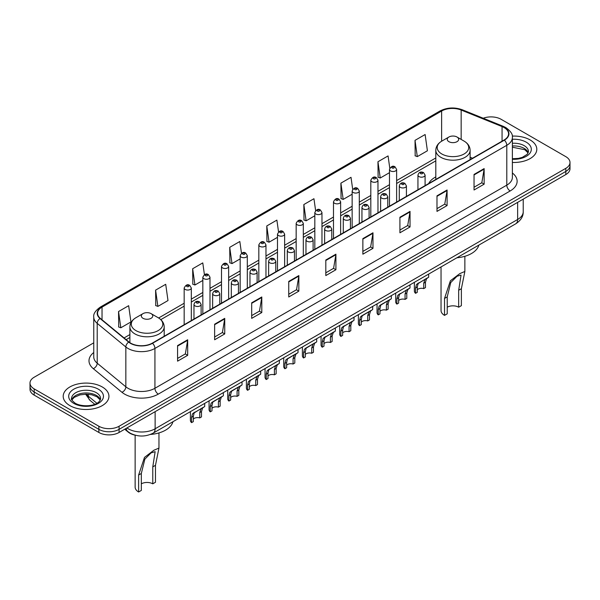 <?xml version="1.0" encoding="UTF-8"?>
<svg xmlns="http://www.w3.org/2000/svg" width="600" height="600" viewBox="0 0 600 600"><rect width="100%" height="100%" fill="white"/><g stroke="black" fill="none" stroke-linecap="round" stroke-linejoin="round"><path stroke-width="0.9" d="M435.803 176.887A25.253 14.58 0 0 0 428.692 183.54M135.09 435.165A14.295 8.25 180 0 1 128.273 432.143L124.718 429.217M93.758 342.832L34.185 377.228A14.295 8.25 0 0 0 30 383.062L30 389.287A14.295 8.25 0 0 0 34.185 395.123L98.873 432.472A14.295 8.25 0 0 0 119.085 432.472L565.815 174.555A14.295 8.25 0 0 0 570 168.72L570 165.608A14.295 8.25 0 0 1 565.815 171.442A14.295 8.25 0 0 0 570 165.608L570 162.495A14.295 8.25 0 0 0 565.815 156.66L501.127 119.31A14.295 8.25 0 0 0 483.232 118.23M30 383.062A14.295 8.25 0 0 0 34.185 388.897L98.873 426.248A14.295 8.25 0 0 0 119.085 426.248L119.085 429.36L565.815 171.442L119.085 429.36A14.295 8.25 0 0 1 98.873 429.36A14.295 8.25 0 0 0 119.085 429.36L119.085 432.472M34.185 388.897L34.185 392.01L98.873 429.36L34.185 392.01A14.295 8.25 0 0 1 30 386.175A14.295 8.25 0 0 0 34.185 392.01L34.185 395.123M530.1 139.928A22.867 13.2 0 0 0 512.265 136.102A22.867 13.2 0 0 1 530.1 139.928A22.867 13.2 0 0 1 536.798 149.265A22.867 13.2 0 0 0 530.1 139.928M102.24 386.955A22.867 13.2 0 0 0 77.317 384.09A22.867 13.2 0 0 0 63.203 396.293A22.867 13.2 0 0 0 69.9 405.63A22.867 13.2 0 0 0 94.823 408.487A22.867 13.2 0 0 0 108.938 396.293A22.867 13.2 0 0 0 102.24 386.955A22.867 13.2 0 0 0 77.317 384.09A22.867 13.2 0 0 0 63.203 396.293A22.867 13.2 0 0 0 69.9 405.63A22.867 13.2 0 0 0 94.823 408.487A22.867 13.2 0 0 0 108.938 396.293A22.867 13.2 0 0 0 102.24 386.955M504.09 127.56A15.247 8.805 180 0 1 508.56 133.785A15.247 8.805 180 0 1 504.09 140.01L152.235 343.155A15.247 8.805 180 0 1 128.962 341.978L100.328 318.36A15.247 8.805 180 0 1 97.575 313.312A15.247 8.805 180 0 1 102.038 307.087L441.63 111.023A15.247 8.805 180 0 1 461.16 110.04L502.058 126.57A15.247 8.805 180 0 1 504.09 127.56M504.36 127.403A15.63 9.022 0 0 0 502.275 126.39L461.377 109.86A15.63 9.022 0 0 0 441.368 110.873L101.767 306.938A15.63 9.022 0 0 0 100.02 318.487L128.655 342.105A15.63 9.022 0 0 0 152.505 343.305L504.36 140.167A15.63 9.022 0 0 0 504.36 127.403M177.57 345.6L177.57 361.163L187.68 355.327L187.68 339.765L177.57 345.6M177.57 358.403L185.355 353.91L187.635 340.282A3.81 2.198 -120 0 0 187.68 339.765M185.288 353.947L187.68 355.327M214.627 324.21L214.627 339.765L224.737 333.93L224.737 318.375L214.627 324.21M214.627 337.005L222.413 332.513L224.692 318.885A3.81 2.198 -120 0 0 224.737 318.375M222.345 332.55L224.737 333.93M251.685 302.812L251.685 318.375L261.795 312.54L261.795 296.978L251.685 302.812M251.685 315.608L259.47 311.115L261.757 297.495A3.81 2.198 -120 0 0 261.795 296.978M259.403 311.16L261.795 312.54M288.75 281.415L288.75 296.978L298.853 291.142L298.853 275.58L288.75 281.415M288.75 294.218L296.535 289.718L298.815 276.097A3.81 2.198 -120 0 0 298.853 275.58M296.46 289.763L298.853 291.142M474.045 174.435L474.045 189.998L484.147 184.163L484.147 168.6L474.045 174.435M474.045 187.238L481.83 182.745L484.11 169.118A3.81 2.198 -120 0 0 484.147 168.6M481.755 182.782L484.147 184.163M436.98 195.833L436.98 211.395L447.09 205.56L447.09 189.998L436.98 195.833M436.98 208.635L444.765 204.135L447.053 190.515A3.81 2.198 -120 0 0 447.09 189.998M444.697 204.18L447.09 205.56M399.923 217.23L399.923 232.792L410.033 226.95L410.033 211.395L399.923 217.23M399.923 230.025L407.707 225.532L409.987 211.913A3.81 2.198 -120 0 0 410.033 211.395M407.64 225.57L410.033 226.95M362.865 238.627L362.865 254.183L372.975 248.347L372.975 232.785L362.865 238.627M362.865 251.423L370.65 246.93L372.93 233.303A3.81 2.198 -120 0 0 372.975 232.785M370.582 246.968L372.975 248.347M325.808 260.017L325.808 275.58L335.91 269.745L335.91 254.183L325.808 260.017M325.808 272.82L333.593 268.327L335.873 254.7A3.81 2.198 -120 0 0 335.91 254.183M333.525 268.365L335.91 269.745M512.37 162.442A22.867 13.2 0 0 0 536.798 149.265A22.867 13.2 0 0 1 512.37 162.442M119.085 426.248L565.815 168.33A14.295 8.25 0 0 0 570 162.495M204.42 274.642L202.77 262.897L192.667 268.733L192.825 284.197M155.602 290.13L157.89 306.39L167.993 300.555L165.712 284.295L155.602 290.13L155.767 305.595M118.545 311.528L120.825 327.78L130.935 321.945L128.655 305.692L118.545 311.528L118.71 326.993M315.615 210.593L313.95 198.712L303.84 204.548L304.005 220.013M352.695 189.345L351.007 177.315L340.897 183.15L341.062 198.615M389.783 168.18L388.065 155.917L377.955 161.752L378.12 177.225M415.02 140.363L417.3 156.615L427.403 150.78L425.123 134.528L415.02 140.363L415.178 155.828M241.478 253.252L239.827 241.5L229.725 247.335L229.882 262.808M278.543 231.907L276.885 220.11L266.782 225.945L266.947 241.41M266.782 225.945L269.062 242.197L277.493 237.337M269.062 242.197L266.782 241.35M303.84 204.548L306.12 220.808L314.82 215.782M306.12 220.808L303.84 219.952M340.897 183.15L343.178 199.41L352.147 194.228M343.178 199.41L340.897 198.555M377.955 161.752L380.243 178.012L389.475 172.68M380.243 178.012L377.955 177.157M417.3 156.615L415.02 155.767M229.725 247.335L232.005 263.595L240.165 258.885M232.005 263.595L229.725 262.74M192.667 268.733L194.947 284.993L202.837 280.44M194.947 284.993L192.667 284.138M157.89 306.39L155.602 305.535M120.825 327.78L118.545 326.933M441.037 266.933L441.037 310.515A11.91 6.877 0 0 0 444.533 315.375L444.533 298.425L450.397 280.778L459.817 273.615L464.865 271.478L461.377 288.697L461.377 305.655L458.678 307.207A8.1 4.68 0 0 0 447.225 307.207M458.678 307.207L458.678 290.257L461.055 275.07L457.013 276.248L450.75 282.548L447.225 296.873L447.225 313.822L444.533 315.375M448.912 141.683A5.715 3.3 0 0 0 456.998 141.683A5.715 3.3 0 0 0 456.998 137.01L464.092 141.113A15.758 9.098 0 0 1 464.092 153.975A15.758 9.098 0 0 1 441.81 153.975A15.758 9.098 0 0 1 441.81 141.113C437.933 143.415 435.93 146.475 435.803 150.292A17.152 9.9 0 0 0 440.827 157.297A17.152 9.9 0 0 0 459.518 159.442A17.152 9.9 0 0 0 470.107 150.292C469.98 146.475 467.978 143.415 464.092 141.113L456.998 137.01A5.715 3.3 0 0 0 448.912 137.01A5.715 3.3 0 0 0 448.912 141.683M456.885 257.782A26.205 15.128 0 0 0 478.86 245.093M135.135 435.18L135.135 487.125A11.91 6.877 0 0 0 138.623 491.993L138.623 475.035L144.495 457.388L153.907 450.225L158.962 448.088L155.468 465.315L155.468 482.265L152.775 483.825A8.1 4.68 0 0 0 141.322 483.825M152.775 483.825L152.775 466.868L155.145 451.68L151.11 452.857L144.847 459.158L141.322 473.482L141.322 490.433L138.623 491.993M143.002 318.293A5.715 3.3 0 0 0 151.087 318.293A5.715 3.3 0 0 0 151.087 313.627L158.19 317.722A15.758 9.098 0 0 1 158.19 330.593A15.758 9.098 0 0 1 135.907 330.593A15.758 9.098 0 0 1 135.907 317.722C132.023 320.025 130.02 323.093 129.892 326.91A17.152 9.9 0 0 0 134.917 333.907A17.152 9.9 0 0 0 153.615 336.053A17.152 9.9 0 0 0 164.197 326.91C164.07 323.093 162.067 320.025 158.19 317.722L151.087 313.627A5.715 3.3 0 0 0 143.002 313.627A5.715 3.3 0 0 0 143.002 318.293M150.428 434.445A26.205 15.128 0 0 0 172.958 421.71M417.293 289.77A4.762 2.752 180 0 1 423.72 288.608L423.72 283.267L424.89 279.668L425.707 278.903L418.147 283.553L417.293 286.98L417.293 292.32L415.56 293.317A7.147 4.125 180 0 1 414.375 291.045L414.375 282.33M415.56 293.317L415.56 287.985L416.467 284.528L426.285 278.565M428.67 274.072L428.67 277.192L426.57 278.692L425.46 282.27L425.46 287.603L423.72 288.608M417.525 283.627L419.257 282.63L417.525 283.627M398.632 300.548A4.762 2.752 180 0 1 405.06 299.385L405.06 294.045L406.222 290.438L407.048 289.673L399.487 294.33L398.632 297.757L398.632 303.09L396.893 304.095A7.147 4.125 180 0 1 395.707 301.822L395.707 293.1M396.893 304.095L396.893 298.763L397.8 295.305L407.618 289.343M410.002 284.85L410.002 287.97L407.91 289.47L406.793 293.04L406.793 298.38L405.06 299.385M398.857 294.405L400.59 293.4L398.857 294.405M379.965 311.325A4.762 2.752 180 0 1 386.393 310.155L386.393 304.822L387.562 301.215L388.38 300.45L381.923 304.178L380.82 305.108L379.965 308.535L379.965 313.868L378.233 314.873A7.147 4.125 180 0 1 377.048 312.593L377.048 303.877M378.233 314.873L378.233 309.532L379.14 306.082L388.957 300.12M391.335 295.627L391.335 298.748L389.243 300.248L388.132 303.817L388.132 309.157L386.393 310.155M380.19 305.183L381.923 304.178L380.19 305.183M361.305 322.103A4.762 2.752 180 0 1 367.733 320.933L367.733 315.6L368.895 311.993L369.72 311.228L363.263 314.955L362.16 315.885L361.305 319.305L361.305 324.645L359.565 325.65A7.147 4.125 180 0 1 358.38 323.37L358.38 314.655M359.565 325.65L359.565 320.31L360.472 316.853L370.29 310.897M372.675 306.405L372.675 309.517L370.582 311.017L369.465 314.595L369.465 319.928L367.733 320.933M361.53 315.952L363.263 314.955L361.53 315.952M342.638 332.873A4.762 2.752 180 0 1 349.065 331.71L349.065 326.37L350.235 322.77L351.053 322.005L343.493 326.655L342.638 330.082L342.638 335.423L340.897 336.42A7.147 4.125 180 0 1 339.712 334.147L339.712 325.433M340.897 336.42L340.897 331.087L341.812 327.63L351.63 321.675M354.007 317.175L354.007 320.295L351.915 321.795L350.805 325.373L350.805 330.705L349.065 331.71M342.862 326.73L344.595 325.733L342.862 326.73M323.978 343.65A4.762 2.752 180 0 1 330.405 342.487L330.405 337.147L331.567 333.548L332.392 332.775L324.832 337.433L323.978 340.86L323.978 346.192L322.237 347.197A7.147 4.125 180 0 1 321.053 344.925L321.053 336.202M322.237 347.197L322.237 341.865L323.145 338.407L332.962 332.445M335.347 327.952L335.347 331.072L333.255 332.572L332.138 336.142L332.138 341.483L330.405 342.487M324.202 337.507L325.935 336.502L324.202 337.507M305.31 354.428A4.762 2.752 180 0 1 311.737 353.257L311.737 347.925L312.9 344.317L313.725 343.553L307.267 347.28L306.165 348.21L305.31 351.638L305.31 356.97L303.57 357.975A7.147 4.125 180 0 1 302.385 355.702L302.385 346.98M303.57 357.975L303.57 352.635L304.478 349.185L314.295 343.222M316.68 338.73L316.68 341.85L314.587 343.35L313.478 346.92L313.478 352.26L311.737 353.257M305.535 348.285L307.267 347.28L305.535 348.285M286.642 365.205A4.762 2.752 180 0 1 293.07 364.035L293.07 358.702L294.24 355.095L295.065 354.33L288.608 358.058L287.498 358.987L286.642 362.407L286.642 367.748L284.91 368.752A7.147 4.125 180 0 1 283.725 366.472L283.725 357.757M284.91 368.752L284.91 363.413L285.817 359.955L295.635 354M298.02 349.507L298.02 352.62L295.92 354.12L294.81 357.697L294.81 363.03L293.07 364.035M286.875 359.055L288.608 358.058L286.875 359.055M267.983 375.975A4.762 2.752 180 0 1 274.41 374.812L274.41 369.472L275.572 365.873L276.397 365.108L268.837 369.757L267.983 373.185L267.983 378.525L266.243 379.522A7.147 4.125 180 0 1 265.058 377.25L265.058 368.535M266.243 379.522L266.243 374.19L267.15 370.733L276.968 364.778M279.353 360.278L279.353 363.397L277.26 364.897L276.15 368.475L276.15 373.808L274.41 374.812M268.207 369.832L269.94 368.835L268.207 369.832M249.315 386.752A4.762 2.752 180 0 1 255.743 385.59L255.743 380.25L256.913 376.65L257.73 375.877L250.17 380.535L249.315 383.962L249.315 389.295L247.583 390.3A7.147 4.125 180 0 1 246.397 388.028L246.397 379.305M247.583 390.3L247.583 384.967L248.49 381.51L258.308 375.548M260.685 371.055L260.685 374.175L258.593 375.675L257.483 379.245L257.483 384.585L255.743 385.59M249.54 380.61L251.272 379.605L249.54 380.61M230.655 397.53A4.762 2.752 180 0 1 237.083 396.36L237.083 391.028L238.245 387.42L239.07 386.655L232.612 390.382L231.51 391.312L230.655 394.74L230.655 400.072L228.915 401.077A7.147 4.125 180 0 1 227.73 398.805L227.73 390.082M228.915 401.077L228.915 395.737L229.822 392.287L239.64 386.325M242.025 381.832L242.025 384.952L239.933 386.452L238.815 390.022L238.815 395.362L237.083 396.36M230.88 391.388L232.612 390.382L230.88 391.388M211.987 408.308A4.762 2.752 180 0 1 218.415 407.138L218.415 401.805L219.585 398.197L220.403 397.433L213.945 401.16L212.843 402.09L211.987 405.51L211.987 410.85L210.248 411.855A7.147 4.125 180 0 1 209.07 409.575L209.07 400.86M210.248 411.855L210.248 406.515L211.163 403.058L220.98 397.103M223.358 392.61L223.358 395.722L221.265 397.222L220.155 400.8L220.155 406.132L218.415 407.138M212.212 402.158L213.945 401.16L212.212 402.158M193.327 419.077A4.762 2.752 180 0 1 199.755 417.915L199.755 412.575L200.917 408.975L201.743 408.21L194.183 412.868L193.327 416.287L193.327 421.627L191.587 422.625A7.147 4.125 180 0 1 190.403 420.353L190.403 411.638M191.587 422.625L191.587 417.293L192.495 413.835L202.312 407.88M204.697 403.38L204.697 406.5L202.605 408L201.487 411.577L201.487 416.91L199.755 417.915M193.553 412.935L195.285 411.938L193.553 412.935M126.9 427.957A19.058 11.002 0 0 0 128.183 428.775A19.058 11.002 0 0 0 155.13 428.775L517.635 219.487A19.058 11.002 0 0 0 523.222 211.702C523.357 216.435 520.838 220.478 515.662 223.845L153.157 433.14A9.533 5.505 60 0 0 155.13 428.775L155.13 411.66M517.635 202.365L517.635 219.487A9.533 5.505 60 0 1 515.662 223.845M126.127 428.4A9.533 6.375 129.5 0 0 127.792 431.505L124.898 429.112M565.815 174.555L565.815 168.33M98.873 432.472L98.873 426.248M86.377 394.178A19.058 11.002 0 0 0 88.305 396.188L88.305 394.268M94.77 404.272L90.052 400.388A9.533 6.375 129.5 0 1 88.305 396.188L96.892 403.268M512.37 172.995A23.82 13.755 180 0 1 510.158 190.972L158.303 394.11A4.762 2.752 60 0 1 154.928 388.275L506.79 185.137A19.058 11.002 0 0 0 512.37 177.352L512.37 137.52A19.058 11.002 180 0 1 506.79 145.297A4.762 2.752 -120 0 0 504.36 140.167M158.303 394.11A23.82 13.755 180 0 1 124.613 394.11A23.82 13.755 180 0 1 121.942 392.28L93.3 368.663A23.82 13.755 180 0 1 93.758 352.522M127.98 388.275A19.058 11.002 0 0 0 154.928 388.275L154.928 348.442A19.058 11.002 180 0 1 125.843 346.972L97.208 323.362A19.058 11.002 180 0 1 93.758 317.048L93.758 356.888A19.058 11.002 0 0 0 97.208 363.195L125.843 386.805A19.058 11.002 0 0 0 127.98 388.275M512.37 137.52C513.007 134.542 510.817 131.22 505.8 127.56L503.295 126.345A4.762 2.235 112 0 0 502.275 126.39M503.295 126.345L462.397 109.808C454.507 107.017 447.015 107.422 439.928 111.023A4.762 2.752 60 0 1 441.368 110.873M101.767 306.938A4.762 2.752 -120 0 0 100.328 307.087C95.385 310.642 93.195 313.965 93.758 317.048M100.02 318.487A4.762 3.188 129.5 0 0 97.208 323.362L97.208 363.195A4.762 3.188 -50.5 0 1 93.3 368.663M462.397 109.808A4.762 2.235 112 0 0 461.377 109.86M128.655 342.105A4.762 3.188 129.5 0 0 125.843 346.972L125.843 386.805A4.762 3.188 -50.5 0 1 121.942 392.28M152.505 343.305A4.762 2.752 60 0 1 154.928 348.442L506.79 145.297L506.79 185.137A4.762 2.752 60 0 0 510.158 190.972M102.038 307.087L102.038 319.77M502.058 126.57L502.058 141.18M461.16 110.04L461.16 139.417M472.553 158.22L470.107 157.222M441.63 111.023L441.63 141.218M435.803 157.965L396.623 180.585M389.475 184.71L377.962 191.355M370.815 195.48L359.295 202.132M352.147 206.257L340.635 212.91M333.487 217.035L321.968 223.688M314.82 227.812L303.308 234.458M296.16 238.59L284.64 245.235M277.493 249.36L265.972 256.013M258.825 260.138L247.312 266.79M240.165 270.915L228.645 277.56M221.498 281.692L209.985 288.337M202.837 292.462L191.317 299.115M184.17 303.24L158.632 317.985M129.892 334.575L124.073 337.942M325.808 260.513L335.873 254.7M362.865 239.115L372.93 233.303M399.923 217.725L409.987 211.913M436.98 196.327L447.053 190.515M474.045 174.93L484.11 169.118M288.75 281.91L298.815 276.097M251.685 303.308L261.757 297.495M214.627 324.697L224.692 318.885M177.57 346.095L187.635 340.282M528.21 152.797A14.52 8.385 0 0 0 524.197 148.395A14.52 8.385 0 0 0 512.37 145.988M512.37 158.73L518.37 158.407L522.315 157.373L527.265 154.275L528.45 151.605A14.52 8.385 0 0 0 524.197 145.672A14.52 8.385 0 0 0 512.37 143.265M512.37 159.262A17.378 10.035 0 0 0 529.673 153.517A17.378 10.035 0 0 0 526.222 142.17A17.378 10.035 0 0 0 512.37 139.275M447.225 296.873L444.533 298.425M461.377 288.697L458.678 290.257M141.322 473.482L138.623 475.035M155.468 465.315L152.775 466.868M100.35 399.825A14.52 8.385 0 0 0 96.337 395.423A14.52 8.385 0 0 0 81.758 393.345A14.52 8.385 0 0 0 71.79 399.825M96.337 392.7A14.52 8.385 0 0 0 80.512 390.877A14.52 8.385 0 0 0 71.55 398.625C70.785 399.075 72.008 400.612 75.21 403.245C82.672 407.61 99.278 406.395 100.59 398.625A14.52 8.385 0 0 0 96.337 392.7M73.778 403.388A17.378 10.035 0 0 0 98.363 403.388A17.378 10.035 0 0 0 98.363 389.197A17.378 10.035 0 0 0 73.778 389.197A17.378 10.035 0 0 0 73.778 403.388M418.995 176.572A3.57 2.062 180 0 1 417.945 175.118C418.86 172.185 420.728 171.337 423.555 172.567L425.092 175.118A3.57 2.062 180 0 1 422.888 177.023A3.57 2.062 180 0 1 418.995 176.572M422.362 172.688A1.193 0.69 0 0 0 420.675 172.688A1.193 0.69 0 0 0 420.675 173.655A1.193 0.69 0 0 0 422.362 173.655A1.193 0.69 0 0 0 422.362 172.688M425.707 278.903L427.44 277.897M423.72 283.267L425.46 282.27M415.56 287.985L417.293 286.98M400.327 187.35A3.57 2.062 180 0 1 399.285 185.895C400.192 182.962 402.067 182.108 404.888 183.345L406.425 185.895A3.57 2.062 180 0 1 404.22 187.8A3.57 2.062 180 0 1 400.327 187.35M403.695 183.458A1.193 0.69 0 0 0 402.015 183.458A1.193 0.69 0 0 0 402.015 184.433A1.193 0.69 0 0 0 403.695 184.433A1.193 0.69 0 0 0 403.695 183.458M407.048 289.673L408.78 288.675M405.06 294.045L406.793 293.04M396.893 298.763L398.632 297.757M381.668 198.127A3.57 2.062 180 0 1 380.618 196.665C381.532 193.74 383.4 192.885 386.228 194.123L387.765 196.665A3.57 2.062 180 0 1 385.56 198.577A3.57 2.062 180 0 1 381.668 198.127M385.035 194.235A1.193 0.69 0 0 0 383.347 194.235A1.193 0.69 0 0 0 383.347 195.21A1.193 0.69 0 0 0 385.035 195.21A1.193 0.69 0 0 0 385.035 194.235M388.38 300.45L390.112 299.452M386.393 304.822L388.132 303.817M378.233 309.532L379.965 308.535M363 208.905A3.57 2.062 180 0 1 361.95 207.442C362.865 204.51 364.733 203.663 367.56 204.892L369.097 207.442A3.57 2.062 180 0 1 366.892 209.347A3.57 2.062 180 0 1 363 208.905M366.368 205.013A1.193 0.69 0 0 0 364.688 205.013A1.193 0.69 0 0 0 364.688 205.987A1.193 0.69 0 0 0 366.368 205.987A1.193 0.69 0 0 0 366.368 205.013M369.72 311.228L371.452 310.23M367.733 315.6L369.465 314.595M359.565 320.31L361.305 319.305M344.332 219.675A3.57 2.062 180 0 1 343.29 218.22C344.205 215.288 346.072 214.44 348.892 215.67L350.438 218.22A3.57 2.062 180 0 1 348.233 220.125A3.57 2.062 180 0 1 344.332 219.675M347.707 215.79A1.193 0.69 0 0 0 346.02 215.79A1.193 0.69 0 0 0 346.02 216.757A1.193 0.69 0 0 0 347.707 216.757A1.193 0.69 0 0 0 347.707 215.79M351.053 322.005L352.785 321M349.065 326.37L350.805 325.373M340.897 331.087L342.638 330.082M325.673 230.452A3.57 2.062 180 0 1 324.623 228.998C325.538 226.065 327.405 225.218 330.233 226.447L331.77 228.998A3.57 2.062 180 0 1 329.565 230.903A3.57 2.062 180 0 1 325.673 230.452M329.04 226.567A1.193 0.69 0 0 0 327.353 226.567A1.193 0.69 0 0 0 327.353 227.535A1.193 0.69 0 0 0 329.04 227.535A1.193 0.69 0 0 0 329.04 226.567M332.392 332.775L334.125 331.778M330.405 337.147L332.138 336.142M322.237 341.865L323.978 340.86M307.005 241.23A3.57 2.062 180 0 1 305.962 239.767C306.877 236.843 308.745 235.987 311.565 237.225L313.11 239.767A3.57 2.062 180 0 1 310.905 241.68A3.57 2.062 180 0 1 307.005 241.23M310.38 237.337A1.193 0.69 0 0 0 308.692 237.337A1.193 0.69 0 0 0 308.692 238.312A1.193 0.69 0 0 0 310.38 238.312A1.193 0.69 0 0 0 310.38 237.337M313.725 343.553L315.457 342.555M311.737 347.925L313.478 346.92M303.57 352.635L305.31 351.638M288.345 252.007A3.57 2.062 180 0 1 287.295 250.545C288.21 247.612 290.077 246.765 292.905 247.995L294.442 250.545A3.57 2.062 180 0 1 292.237 252.45A3.57 2.062 180 0 1 288.345 252.007M291.712 248.115A1.193 0.69 0 0 0 290.025 248.115A1.193 0.69 0 0 0 290.025 249.09A1.193 0.69 0 0 0 291.712 249.09A1.193 0.69 0 0 0 291.712 248.115M295.065 354.33L296.798 353.332M293.07 358.702L294.81 357.697M284.91 363.413L286.642 362.407M269.678 262.778A3.57 2.062 180 0 1 268.635 261.322C269.543 258.39 271.418 257.543 274.237 258.772L275.782 261.322A3.57 2.062 180 0 1 273.57 263.228A3.57 2.062 180 0 1 269.678 262.778M273.045 258.892A1.193 0.69 0 0 0 271.365 258.892A1.193 0.69 0 0 0 271.365 259.86A1.193 0.69 0 0 0 273.045 259.86A1.193 0.69 0 0 0 273.045 258.892M276.397 365.108L278.13 364.103M274.41 369.472L276.15 368.475M266.243 374.19L267.983 373.185M251.017 273.555A3.57 2.062 180 0 1 249.968 272.1C250.882 269.168 252.75 268.32 255.577 269.55L257.115 272.1A3.57 2.062 180 0 1 254.91 274.005A3.57 2.062 180 0 1 251.017 273.555M254.385 269.67A1.193 0.69 0 0 0 252.697 269.67A1.193 0.69 0 0 0 252.697 270.638A1.193 0.69 0 0 0 254.385 270.638A1.193 0.69 0 0 0 254.385 269.67M257.73 375.877L259.462 374.88M255.743 380.25L257.483 379.245M247.583 384.967L249.315 383.962M232.35 284.332A3.57 2.062 180 0 1 231.308 282.877C232.215 279.945 234.083 279.09 236.91 280.327L238.447 282.877A3.57 2.062 180 0 1 236.243 284.782A3.57 2.062 180 0 1 232.35 284.332M235.718 280.44A1.193 0.69 0 0 0 234.038 280.44A1.193 0.69 0 0 0 234.038 281.415A1.193 0.69 0 0 0 235.718 281.415A1.193 0.69 0 0 0 235.718 280.44M239.07 386.655L240.803 385.658M237.083 391.028L238.815 390.022M228.915 395.737L230.655 394.74M213.69 295.11A3.57 2.062 180 0 1 212.64 293.647C213.555 290.715 215.423 289.868 218.25 291.097L219.788 293.647A3.57 2.062 180 0 1 217.583 295.553A3.57 2.062 180 0 1 213.69 295.11M217.058 291.218A1.193 0.69 0 0 0 215.37 291.218A1.193 0.69 0 0 0 215.37 292.192A1.193 0.69 0 0 0 217.058 292.192A1.193 0.69 0 0 0 217.058 291.218M220.403 397.433L222.135 396.435M218.415 401.805L220.155 400.8M210.248 406.515L211.987 405.51M195.022 305.888A3.57 2.062 180 0 1 193.972 304.425C194.888 301.493 196.755 300.645 199.583 301.875L201.12 304.425A3.57 2.062 180 0 1 198.915 306.33A3.57 2.062 180 0 1 195.022 305.888M198.39 301.995A1.193 0.69 0 0 0 196.71 301.995A1.193 0.69 0 0 0 196.71 302.97A1.193 0.69 0 0 0 198.39 302.97A1.193 0.69 0 0 0 198.39 301.995M201.743 408.21L203.475 407.205M199.755 412.575L201.487 411.577M191.587 417.293L193.327 416.287M396.623 202.058L396.623 169.455A3.57 2.062 180 0 1 394.418 171.36A3.57 2.062 180 0 1 390.525 170.917A3.57 2.062 180 0 1 389.475 169.455L389.475 206.183M392.213 168A1.193 0.69 0 0 0 393.893 168A1.193 0.69 0 0 0 393.893 167.025A1.193 0.69 0 0 0 392.213 167.025A1.193 0.69 0 0 0 392.213 168M377.962 212.827L377.962 180.233A3.57 2.062 180 0 1 375.757 182.137A3.57 2.062 180 0 1 371.858 181.688A3.57 2.062 180 0 1 370.815 180.233L370.815 216.96M373.545 178.77A1.193 0.69 0 0 0 375.233 178.77A1.193 0.69 0 0 0 375.233 177.803A1.193 0.69 0 0 0 373.545 177.803A1.193 0.69 0 0 0 373.545 178.77M359.295 223.605L359.295 191.01A3.57 2.062 180 0 1 357.09 192.915A3.57 2.062 180 0 1 353.197 192.465A3.57 2.062 180 0 1 352.147 191.01L352.147 227.73M354.877 189.547A1.193 0.69 0 0 0 356.565 189.547A1.193 0.69 0 0 0 356.565 188.58A1.193 0.69 0 0 0 354.877 188.58A1.193 0.69 0 0 0 354.877 189.547M340.635 234.382L340.635 201.788A3.57 2.062 180 0 1 338.43 203.692A3.57 2.062 180 0 1 334.53 203.243A3.57 2.062 180 0 1 333.487 201.788L333.487 238.507M336.218 200.325A1.193 0.69 0 0 0 337.897 200.325A1.193 0.69 0 0 0 337.897 199.35A1.193 0.69 0 0 0 336.218 199.35A1.193 0.69 0 0 0 336.218 200.325M321.968 245.16L321.968 212.558A3.57 2.062 180 0 1 319.763 214.462A3.57 2.062 180 0 1 315.87 214.02A3.57 2.062 180 0 1 314.82 212.558L314.82 249.285M317.55 211.103A1.193 0.69 0 0 0 319.237 211.103A1.193 0.69 0 0 0 319.237 210.127A1.193 0.69 0 0 0 317.55 210.127A1.193 0.69 0 0 0 317.55 211.103M303.308 255.93L303.308 223.335A3.57 2.062 180 0 1 301.095 225.24A3.57 2.062 180 0 1 297.202 224.798A3.57 2.062 180 0 1 296.16 223.335L296.16 260.062M298.89 221.88A1.193 0.69 0 0 0 300.57 221.88A1.193 0.69 0 0 0 300.57 220.905A1.193 0.69 0 0 0 298.89 220.905A1.193 0.69 0 0 0 298.89 221.88M284.64 266.707L284.64 234.112A3.57 2.062 180 0 1 282.435 236.017A3.57 2.062 180 0 1 278.543 235.567A3.57 2.062 180 0 1 277.493 234.112L277.493 270.832M280.222 232.65A1.193 0.69 0 0 0 281.91 232.65A1.193 0.69 0 0 0 281.91 231.683A1.193 0.69 0 0 0 280.222 231.683A1.193 0.69 0 0 0 280.222 232.65M265.972 277.485L265.972 244.89A3.57 2.062 180 0 1 263.767 246.795A3.57 2.062 180 0 1 259.875 246.345A3.57 2.062 180 0 1 258.825 244.89L258.825 281.61M261.562 243.428A1.193 0.69 0 0 0 263.243 243.428A1.193 0.69 0 0 0 263.243 242.452A1.193 0.69 0 0 0 261.562 242.452A1.193 0.69 0 0 0 261.562 243.428M247.312 288.263L247.312 255.66A3.57 2.062 180 0 1 245.108 257.565A3.57 2.062 180 0 1 241.208 257.123A3.57 2.062 180 0 1 240.165 255.66L240.165 292.388M242.895 254.205A1.193 0.69 0 0 0 244.583 254.205A1.193 0.69 0 0 0 244.583 253.23A1.193 0.69 0 0 0 242.895 253.23A1.193 0.69 0 0 0 242.895 254.205M228.645 299.032L228.645 266.438A3.57 2.062 180 0 1 226.44 268.343A3.57 2.062 180 0 1 222.548 267.9A3.57 2.062 180 0 1 221.498 266.438L221.498 303.165M224.235 264.983A1.193 0.69 0 0 0 225.915 264.983A1.193 0.69 0 0 0 225.915 264.007A1.193 0.69 0 0 0 224.235 264.007A1.193 0.69 0 0 0 224.235 264.983M209.985 309.81L209.985 277.215A3.57 2.062 180 0 1 207.78 279.12A3.57 2.062 180 0 1 203.88 278.67A3.57 2.062 180 0 1 202.837 277.215L202.837 313.935M205.567 275.752A1.193 0.69 0 0 0 207.255 275.752A1.193 0.69 0 0 0 207.255 274.785A1.193 0.69 0 0 0 205.567 274.785A1.193 0.69 0 0 0 205.567 275.752M191.317 320.587L191.317 287.993A3.57 2.062 180 0 1 189.113 289.897A3.57 2.062 180 0 1 185.22 289.447A3.57 2.062 180 0 1 184.17 287.993L184.17 324.712M186.9 286.53A1.193 0.69 0 0 0 188.587 286.53A1.193 0.69 0 0 0 188.587 285.555A1.193 0.69 0 0 0 186.9 285.555A1.193 0.69 0 0 0 186.9 286.53M153.157 433.14C145.493 436.987 137.82 436.987 130.155 433.14L127.792 431.505M523.222 211.702L523.222 199.147M90.052 400.388L85.605 394.178M439.928 111.023L100.328 307.087M435.803 160.868L396.623 183.48M389.475 187.605L377.962 194.257M370.815 198.382L359.295 205.035M352.147 209.16L340.635 215.812M333.487 219.938L321.968 226.583M314.82 230.708L303.308 237.36M296.16 241.485L284.64 248.138M277.493 252.263L265.972 258.915M258.825 263.04L247.312 269.685M240.165 273.817L228.645 280.462M221.498 284.587L209.985 291.24M202.837 295.365L191.317 302.017M184.17 306.142L160.8 319.635M129.892 337.478L126.142 339.645M528.143 152.962L524.79 149.708L512.37 147.195M464.865 271.478L464.865 256.305M470.107 159.63L470.107 150.292M435.803 179.438L435.803 150.292M448.912 137.01L441.81 141.113M158.962 448.088L158.962 432.915M164.197 336.248L164.197 326.91M129.892 342.668L129.892 326.91M143.002 313.627L135.907 317.722M100.282 399.99L96.93 396.728L91.823 394.8L86.055 394.17L79.912 394.897L74.175 397.395L71.858 399.99M417.945 189.743L417.945 175.118M425.092 185.618L425.092 175.118M399.285 200.52L399.285 185.895M406.425 196.395L406.425 185.895M380.618 211.298L380.618 196.665M387.765 207.173L387.765 196.665M361.95 222.075L361.95 207.442M369.097 217.942L369.097 207.442M343.29 232.845L343.29 218.22M350.438 228.72L350.438 218.22M324.623 243.623L324.623 228.998M331.77 239.498L331.77 228.998M305.962 254.4L305.962 239.767M313.11 250.275L313.11 239.767M287.295 265.178L287.295 250.545M294.442 261.045L294.442 250.545M268.635 275.947L268.635 261.322M275.782 271.822L275.782 261.322M249.968 286.725L249.968 272.1M257.115 282.6L257.115 272.1M231.308 297.502L231.308 282.877M238.447 293.377L238.447 282.877M212.64 308.28L212.64 293.647M219.788 304.155L219.788 293.647M193.972 319.05L193.972 304.425M201.12 314.925L201.12 304.425M396.623 169.455L395.085 166.905C393.015 165.413 391.14 166.26 389.475 169.455M377.962 180.233L376.418 177.683C374.347 176.19 372.48 177.038 370.815 180.233M359.295 191.01L357.757 188.46C355.68 186.96 353.812 187.815 352.147 191.01M340.635 201.788L339.09 199.237C337.02 197.737 335.153 198.585 333.487 201.788M321.968 212.558L320.43 210.007C318.353 208.515 316.485 209.362 314.82 212.558M303.308 223.335L301.763 220.785C299.692 219.292 297.825 220.14 296.16 223.335M284.64 234.112L283.103 231.562C281.025 230.062 279.157 230.917 277.493 234.112M265.972 244.89L264.435 242.34C262.365 240.84 260.49 241.688 258.825 244.89M247.312 255.66L245.767 253.11C243.697 251.618 241.83 252.465 240.165 255.66M228.645 266.438L227.108 263.888C225.038 262.395 223.163 263.243 221.498 266.438M209.985 277.215L208.44 274.665C206.37 273.165 204.502 274.02 202.837 277.215M191.317 287.993L189.78 285.442C187.703 283.942 185.835 284.79 184.17 287.993"/></g></svg>
